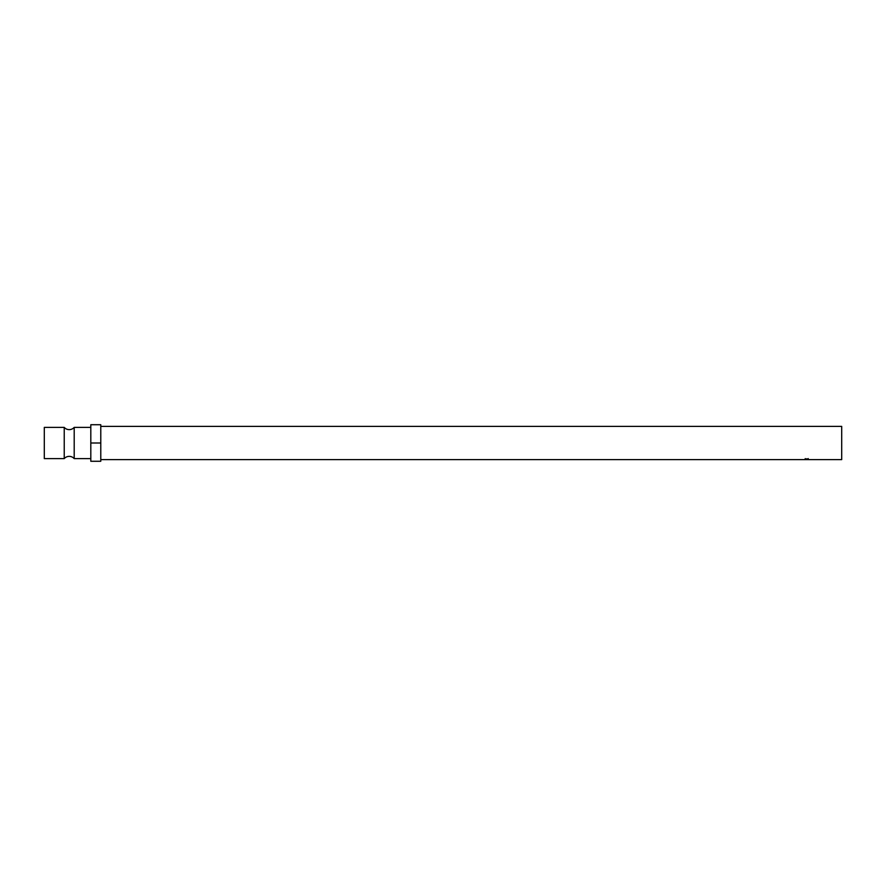 <?xml version="1.0" encoding="UTF-8"?>
<svg xmlns="http://www.w3.org/2000/svg" width="886" height="886" viewBox="0 0 886 886"><rect width="100%" height="100%" fill="white"/><g stroke="black" fill="none" stroke-linecap="round" stroke-linejoin="round"><path stroke-width="1.33" d="M90.815 458.616L74.203 458.616A6.645 6.645 0 0 0 64.235 458.616L64.235 427.384A6.645 6.645 0 0 0 74.203 427.384L90.815 427.384M805.607 459.07L808.564 459.391L805.607 459.07M100.782 426.387L841.7 426.387L841.7 459.612L100.782 459.612M64.235 427.384L44.3 427.384L44.3 458.616L64.235 458.616M74.203 458.616L74.203 427.384M100.782 443L100.782 424.726L90.815 424.726L90.815 461.274L100.782 461.274L100.782 443L90.815 443M805.23 459.391L805.23 458.571M808.209 459.391L808.209 458.571M807.954 459.568L807.954 458.738M806.692 459.59L806.692 458.76"/></g></svg>
